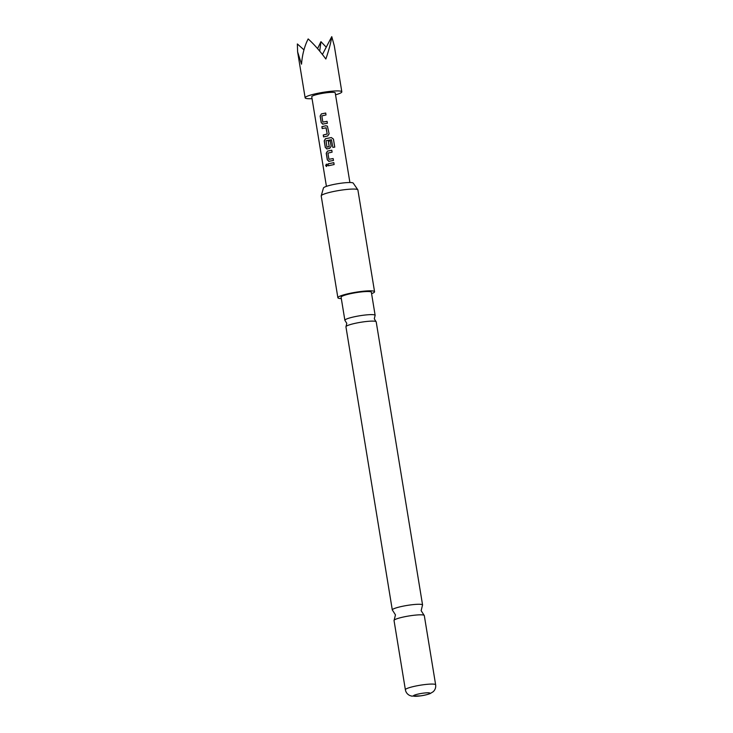 <?xml version="1.0" encoding="UTF-8"?>
<svg xmlns="http://www.w3.org/2000/svg" width="733" height="733" viewBox="0 0 733 733"><rect width="100%" height="100%" fill="white"/><g stroke="black" fill="none" stroke-linecap="round" stroke-linejoin="round"><path stroke-width="1.1" d="M325.663 165.566L326.387 164.11L327.294 165.062L326.497 166.51L325.663 165.566M326.561 166.51L325.809 165.557L326.432 164.11M376.002 321.585L374.297 318.828L375.039 315.666A15.338 2.08 170.7 0 0 375.14 315.355A15.338 2.08 170.7 0 0 374.196 314.824A15.338 2.08 170.7 0 0 354.726 316.702A15.338 2.08 170.7 0 0 344.876 320.312A15.338 2.08 170.7 0 0 345.069 320.578L346.782 323.335L346.04 326.487A15.338 2.08 -9.3 0 1 355.789 323.198A15.338 2.08 -9.3 0 1 375.259 321.311A15.338 2.08 -9.3 0 1 376.002 321.585A15.338 2.08 -9.3 0 1 376.203 321.851L422.575 605A15.338 2.08 170.7 0 0 421.622 604.468A15.338 2.08 170.7 0 0 402.16 606.356A15.338 2.08 170.7 0 0 392.302 609.957A15.338 2.08 170.7 0 0 392.512 610.232L395.463 614.868L394.143 620.191A15.338 2.08 -9.3 0 1 403.892 616.911A15.338 2.08 -9.3 0 1 423.353 615.024A15.338 2.08 -9.3 0 1 424.095 615.289A15.338 2.08 -9.3 0 1 424.297 615.564L435.64 684.805A15.338 2.08 -9.3 0 0 434.696 684.274A15.338 2.08 -9.3 0 0 417.663 685.667A15.338 2.08 -9.3 0 0 405.376 689.762C405.88 692.401 407.356 694.316 409.802 695.507L411.644 696.112L420.779 695.855C420.962 695.791 425.039 695.397 430.079 693.629L433.249 691.686C435.2 689.771 435.998 687.481 435.64 684.805M424.095 615.289L421.145 610.662L422.455 605.33A15.338 2.08 170.7 0 0 422.575 605M312.056 98.662A18.591 2.52 -9.3 0 1 305.139 97.828A18.591 2.52 -9.3 0 1 331.124 91.268A18.591 2.52 -9.3 0 1 341.825 91.817A18.591 2.52 -9.3 0 1 335.54 94.814M305.139 97.828L297.607 51.832L301.52 64.174C302.28 54.563 304.488 46.142 308.162 38.931C313.926 44.145 319.817 50.834 325.846 59.007C328.97 49.945 330.94 42.496 331.756 36.65L322.419 54.499M297.607 51.832L297.36 43.962L303.957 49.844M321.228 195.793L323.455 187.996A15.118 2.052 -9.3 0 1 336.035 184.01A15.118 2.052 -9.3 0 1 352.353 182.719A15.118 2.052 -9.3 0 1 353.233 183.122L357.832 189.801A18.591 2.52 170.7 0 0 356.751 189.306A18.591 2.52 170.7 0 0 336.685 190.892A18.591 2.52 170.7 0 0 321.228 195.793A18.591 2.52 170.7 0 0 321.21 195.958L337.876 297.735A18.591 2.52 -9.3 0 1 352.775 292.769A18.591 2.52 -9.3 0 1 373.418 291.074A18.591 2.52 -9.3 0 1 374.563 291.725A18.591 2.52 -9.3 0 1 371.585 293.658M341.321 298.615A18.591 2.52 -9.3 0 1 339.022 298.386A18.591 2.52 -9.3 0 1 337.876 297.735M392.302 609.957L345.939 326.799A15.338 2.08 -9.3 0 1 346.04 326.487M405.376 689.762L394.033 620.521A15.338 2.08 -9.3 0 1 394.143 620.191M429.428 692.896A8.365 1.136 170.7 0 0 418.818 693.922A8.365 1.136 170.7 0 0 413.953 696.185A8.365 1.136 170.7 0 0 424.572 695.159A8.365 1.136 170.7 0 0 429.428 692.896M344.876 320.312L341.092 297.204A15.338 2.08 -9.3 0 1 353.379 293.118A15.338 2.08 -9.3 0 1 370.412 291.716A15.338 2.08 -9.3 0 1 371.356 292.247L375.14 315.355M323.061 124.134L321.237 122.732L320.138 116.052L321.384 113.899L325.709 113.038L326.011 114.944L321.833 115.906L322.841 122.072L327.065 121.357L327.376 123.272L322.584 124.115M322.841 122.072L327.083 121.385M329.117 133.892L327.624 135.999L323.555 136.915L323.244 135.009L327.165 133.992L326.148 127.817L322.19 128.577L321.879 126.672L325.938 125.755L327.422 126.158L329.117 133.892M323.665 136.915L323.354 135.009L327.211 134.011L326.002 127.716M327.12 148.936L325.296 147.535L324.206 140.855L325.443 138.702L331.362 137.575L333.451 139.096L334.761 147.113L332.837 147.388L331.453 139.728L326.02 140.763L326.936 147.086L329.227 146.6L328.338 141.176L330.253 140.828L331.151 146.298L329.648 148.405L326.643 148.918M326.936 147.086L329.126 146.756M329.154 161.342L327.33 159.941L326.231 153.261L327.477 151.099L331.792 150.238L332.104 152.143L327.926 153.115L328.934 159.281L333.158 158.566L333.469 160.472L328.677 161.324M328.934 159.281L333.176 158.594M328.283 165.786L327.972 163.88L333.827 162.634L334.138 164.54L328.283 165.786M326.423 186.365L311.745 96.747A11.893 1.613 -9.3 0 1 328.375 92.55A11.893 1.613 -9.3 0 1 335.228 92.899L349.898 182.517M374.563 291.725L357.896 189.957A18.591 2.52 170.7 0 0 357.832 189.801M341.825 91.817L334.294 45.822L331.756 36.65M326.24 47.187L320.953 41.671L319.707 51.136M320.953 41.671L317.572 48.616M328.393 165.786L327.972 163.88M328.072 163.89L333.845 162.662M329.236 161.352L327.33 159.941M327.431 159.941L326.341 153.261L327.477 151.099M327.559 151.117L331.811 150.256M327.202 148.946L325.406 147.544L324.307 140.864L325.525 138.711L331.353 137.602L333.451 139.096M333.414 139.133L334.724 147.141M329.172 146.774L328.338 141.176M328.384 141.194L330.262 140.846M322.3 128.587L321.989 126.681L325.938 125.755M325.983 125.774L327.44 126.168M323.143 124.143L321.237 122.732M321.338 122.732L320.239 116.052L321.384 113.899M321.466 113.908L325.718 113.056"/></g></svg>
